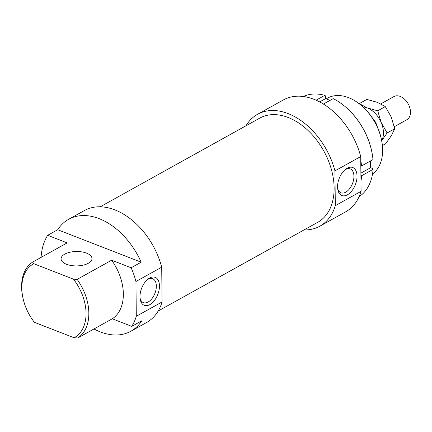<?xml version="1.0" encoding="UTF-8"?>
<svg xmlns="http://www.w3.org/2000/svg" width="432" height="432" viewBox="0 0 432 432"><rect width="100%" height="100%" fill="white"/><g stroke="black" fill="none" stroke-linecap="round" stroke-linejoin="round"><path stroke-width="0.65" d="M380.803 103.885L393.962 96.568A13.252 8.883 60.9 0 1 395.253 96.039A13.252 8.883 60.9 0 1 408.645 104.749A13.252 8.883 60.9 0 1 406.836 119.729L394.292 126.706M361.076 191.338L335.308 205.659L334.946 170.888L360.715 156.562L361.076 191.338A64.039 42.946 60.9 0 1 345.611 211.869L319.842 226.195A64.039 42.946 60.9 0 1 303.998 229.948M335.308 205.659A64.039 42.946 60.9 0 1 319.842 226.195M100.229 206.793L259.762 118.114A59.621 39.982 60.9 0 1 307.789 130.243A59.621 39.982 60.9 0 1 334.12 187.882A59.621 39.982 60.9 0 1 317.698 222.334L158.161 311.013M64.768 254.129A15.455 7.209 -0.6 0 0 61.074 258.865A15.455 7.209 -0.6 0 0 71.226 265.518A15.455 7.209 -0.6 0 0 88.301 263.282A15.455 7.209 -0.6 0 0 91.989 258.541A15.455 7.209 -0.6 0 0 81.837 251.888A15.455 7.209 -0.6 0 0 64.768 254.129M162.076 301.952L136.301 316.278L135.94 281.502L161.708 267.181L162.076 301.952A64.039 42.946 60.9 0 1 146.605 322.488L130.858 331.241A64.039 42.946 60.9 0 1 93.982 328.957M136.301 316.278A64.039 42.946 60.9 0 1 131.755 326.371L141.777 320.798A64.039 42.946 60.9 0 1 130.858 331.241M140.049 298.069A12.809 7.387 111.3 0 0 143.397 302.611A12.809 7.387 111.3 0 0 148.16 302.006A12.809 7.387 111.3 0 0 156.001 289.661A12.809 7.387 111.3 0 0 152.685 278.743A12.809 7.387 111.3 0 0 147.922 279.347A12.809 7.387 111.3 0 0 147.15 279.828M149.861 304.614A15.017 8.662 -68.7 0 1 140.168 299.02A15.017 8.662 -68.7 0 1 147.879 279.207A15.017 8.662 -68.7 0 1 149.585 278.051A15.017 8.662 -68.7 0 1 159.457 285.919A15.017 8.662 -68.7 0 1 149.861 304.614M337.624 188.249A12.809 7.387 111.3 0 0 340.972 192.791A12.809 7.387 111.3 0 0 345.735 192.186A12.809 7.387 111.3 0 0 353.576 179.842A12.809 7.387 111.3 0 0 350.26 168.917A12.809 7.387 111.3 0 0 345.497 169.528A12.809 7.387 111.3 0 0 344.725 170.008M347.436 194.789A15.017 8.662 -68.7 0 1 337.738 189.2A15.017 8.662 -68.7 0 1 345.449 169.382A15.017 8.662 -68.7 0 1 347.155 168.226A15.017 8.662 -68.7 0 1 357.032 176.099A15.017 8.662 -68.7 0 1 347.436 194.789M326.182 98.879L327.548 98.118A44.161 29.619 60.9 0 1 363.236 107.212A44.161 29.619 60.9 0 1 381.575 140.206A44.161 29.619 60.9 0 1 382.622 149.801A44.161 29.619 60.9 0 1 372.524 173.999M381.575 140.206L381.402 139.336A42.174 28.285 -119.1 0 0 363.884 107.822L363.236 107.212M21.6 286.94A44.161 29.619 -119.1 0 0 22.648 296.53L22.826 297.405A42.174 28.285 60.9 0 1 21.827 288.247A42.174 28.285 60.9 0 1 33.75 263.704L32.675 262.067A44.161 29.619 -119.1 0 0 21.6 286.94M77.765 337.97A44.161 29.619 -119.1 0 0 88.841 313.097A44.161 29.619 -119.1 0 0 77.15 279.374L73.499 279.169A42.174 28.285 60.9 0 1 86.038 313.227A42.174 28.285 60.9 0 1 74.115 337.765L77.765 337.97L112.271 318.789L131.755 326.371M32.675 262.067L67.181 242.892L47.693 235.31L57.715 229.738L141.161 262.202L131.139 267.775L111.656 260.194A44.161 29.619 60.9 0 1 123.347 293.922A44.161 29.619 60.9 0 1 112.271 318.789M111.656 260.194L77.15 279.374M22.826 297.405A42.174 28.285 60.9 0 0 34.36 322.299L74.115 337.765M73.499 279.169L33.75 263.704M131.139 267.775A64.039 42.946 60.9 0 1 135.94 281.502M41.083 257.396A64.039 42.946 60.9 0 1 47.693 235.31M57.715 229.738A64.039 42.946 60.9 0 1 68.634 219.299A64.039 42.946 60.9 0 1 141.161 262.202M68.634 219.299L84.38 210.546A64.039 42.946 60.9 0 1 161.708 267.181M246.067 125.728A64.039 42.946 60.9 0 1 257.618 114.253L283.387 99.927A64.039 42.946 60.9 0 1 360.715 156.562M257.618 114.253A64.039 42.946 60.9 0 1 334.946 170.888M371.876 152.075L371.779 151.594A56.306 37.762 -119.1 0 0 348.397 109.523L348.035 109.183A57.413 38.502 60.9 0 1 371.876 152.075A57.413 38.502 60.9 0 1 372.983 159.586L361.53 165.953A57.413 38.502 -119.1 0 0 360.752 160.159M323.444 104.053L333.207 98.631A57.413 38.502 60.9 0 1 348.035 109.183M303.35 96.493A57.413 38.502 60.9 0 1 324.799 95.359L325.528 95.942L325.555 98.631L319.68 101.898M324.799 95.359L316.132 100.181M360.812 165.985L361.53 165.953M360.968 180.949A57.413 38.502 -119.1 0 0 361.633 175.716L360.914 175.748M370.575 160.925L370.645 167.724L372.962 168.626L373.086 169.349L361.633 175.716M370.645 167.724L360.887 173.146M373.086 169.349A57.413 38.502 60.9 0 1 359.068 196.727M325.555 98.631L330.053 100.381M382.385 145.541L385.695 143.699L391.419 135.54L394.718 128.731L391.23 116.986L385.306 106.591L377.298 102.325L366.865 99.414L359.273 103.637L367.276 107.897A20.979 14.067 -119.1 0 0 362.907 106.904M381.667 140.648A20.979 14.067 -119.1 0 0 383.443 132.667A20.979 14.067 -119.1 0 0 381.208 122.558A20.979 14.067 -119.1 0 0 367.276 107.897L377.714 110.808L381.208 122.558L387.126 132.953L381.402 141.113M372.416 117.995A13.527 9.072 60.9 0 1 377.266 126.722M394.718 128.731L387.126 132.953M385.306 106.591L377.714 110.808"/></g></svg>
